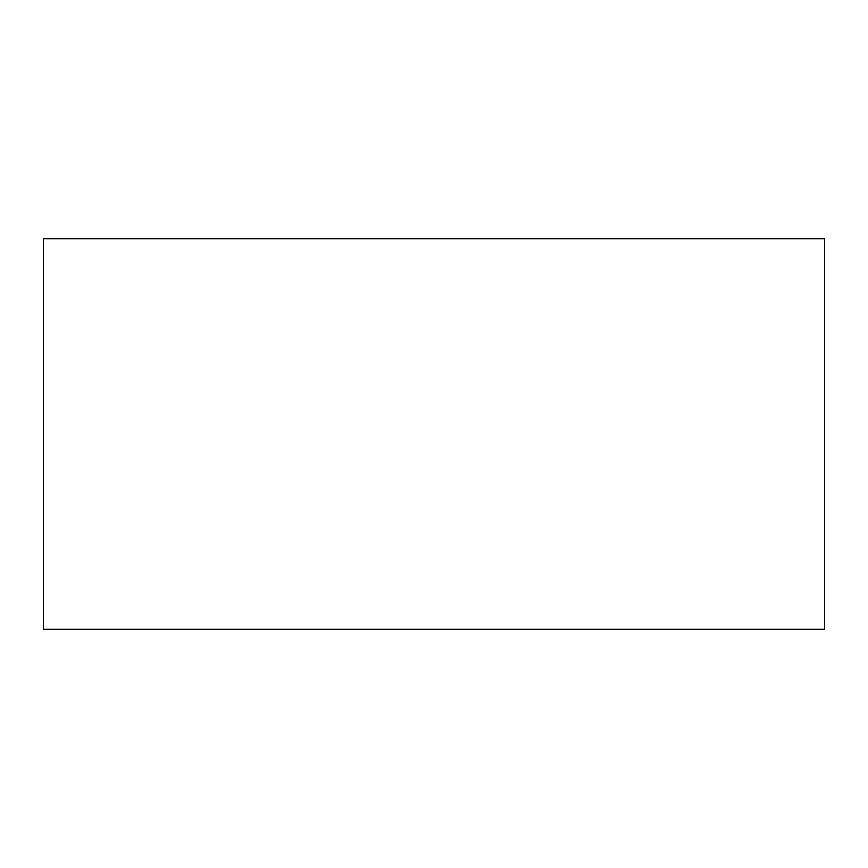 <?xml version="1.0" encoding="UTF-8"?>
<svg xmlns="http://www.w3.org/2000/svg" width="868" height="868" viewBox="0 0 868 868"><rect width="100%" height="100%" fill="white"/><g stroke="black" fill="none" stroke-linecap="round" stroke-linejoin="round"><path stroke-width="1.3" d="M824.6 629.3L824.6 238.7L43.4 238.7L43.4 629.3L824.6 629.3L43.4 629.3L43.4 238.7L824.6 238.7L824.6 629.3"/></g></svg>

